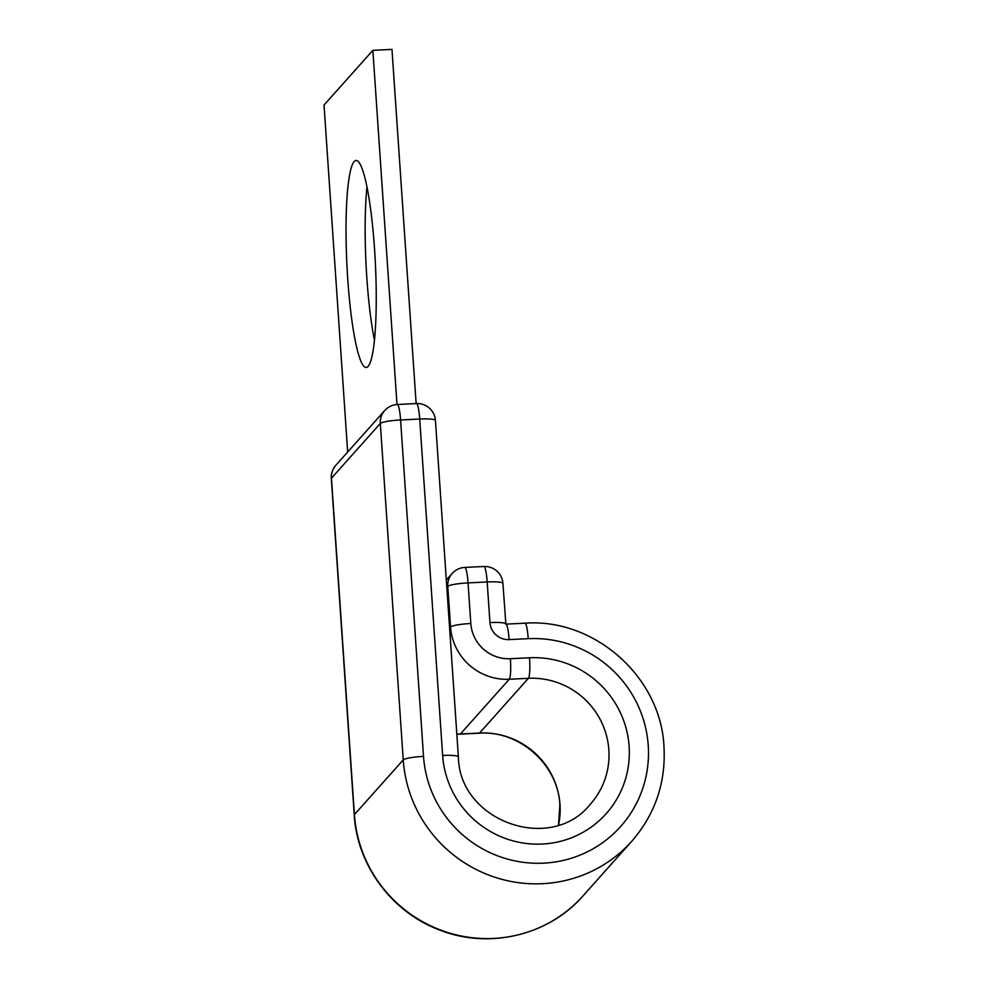 <?xml version="1.0" encoding="UTF-8"?>
<svg xmlns="http://www.w3.org/2000/svg" width="988" height="988" viewBox="0 0 988 988"><rect width="100%" height="100%" fill="white"/><g stroke="black" fill="none" stroke-linecap="round" stroke-linejoin="round"><path stroke-width="1.48" d="M374.452 340.181A103.604 14.252 87.2 0 1 366.857 278.048A103.604 14.252 87.2 0 1 366.956 186.831M347.739 278.987A103.604 14.252 -92.8 0 0 366.19 367.462A103.604 14.252 -92.8 0 0 374.538 248.964A103.604 14.252 -92.8 0 0 356.075 160.488A103.604 14.252 -92.8 0 0 347.739 278.987M416.133 403.573L391.977 49.4L372.859 50.339L324.015 105.049L347.677 452.022M397.003 404.512L372.859 50.339M558.603 824.955A76.125 74.668 41.8 0 0 560.011 804.578A76.125 74.668 41.8 0 0 479.563 733.022L528.407 678.311A76.125 74.668 41.8 0 1 608.843 749.855A76.125 74.668 41.8 0 1 590.33 804.232C550.983 853.953 459.259 821.485 458.383 756.857A18.13 2.482 176.1 0 0 442.636 755.474A94.243 92.452 41.8 0 0 542.227 844.048A94.243 92.452 41.8 0 0 629.121 746.36A94.243 92.452 41.8 0 0 529.531 657.773L510.401 658.712A37.458 36.741 -138.2 0 1 470.819 623.502L468.053 582.908A18.13 2.482 176.1 0 0 447.786 586.403L446.835 587.465M458.383 756.857L435.436 420.431A18.13 2.482 176.1 0 0 419.702 419.036L400.585 419.974A18.13 2.482 176.1 0 0 380.306 423.469L403.24 759.908A131.7 129.193 41.8 0 0 491.765 876.183A131.7 129.193 41.8 0 0 631.789 841.233C655.168 814.223 665.9 782.743 663.985 746.817C661.009 677.175 594.504 618.031 524.999 623.193A18.13 2.495 -92.8 0 1 528.222 638.668A113.583 111.409 41.8 0 1 648.239 745.421A113.583 111.409 41.8 0 1 543.536 863.154A113.583 111.409 41.8 0 1 423.519 756.4A18.13 2.482 176.1 0 0 403.24 759.908L354.408 814.618A131.7 129.193 41.8 0 0 442.92 930.906A131.7 129.193 41.8 0 0 582.957 895.955C548.834 935.216 489.616 949.456 440.537 930.35C392.52 912.998 357.113 865.686 354.247 814.976L331.313 478.538A18.13 2.482 176.1 0 1 331.462 478.192A18.13 17.784 -138.2 0 1 335.871 465.237L384.715 410.526A18.13 17.784 -138.2 0 0 380.306 423.469L331.462 478.192L354.408 814.618A18.13 2.482 176.1 0 0 354.247 814.976M528.222 638.668L509.104 639.606A18.13 2.495 -92.8 0 0 505.868 624.132L502.917 583.365A18.13 2.482 176.1 0 0 487.183 581.969L468.053 582.908A18.13 2.495 -92.8 0 0 464.829 567.421A18.13 18.13 0 0 0 452.195 573.46A18.13 17.784 -138.2 0 0 447.786 586.403L450.553 627.01A18.13 2.482 -3.9 0 1 470.819 623.502M509.104 639.606A18.13 17.784 -138.2 0 1 489.949 622.564L487.183 581.969A18.13 2.495 -92.8 0 0 483.947 566.495L464.829 567.421M489.949 622.564A18.13 2.482 -3.9 0 1 505.683 623.959L505.683 623.947M449.602 628.072L450.553 627.01A55.575 54.525 -138.2 0 0 509.277 679.25A18.13 2.495 -92.8 0 0 510.401 658.712M558.516 824.98L559.85 804.924C558.22 764.724 519.355 730.144 479.229 733.22L460.112 734.158A18.13 2.495 -92.8 0 0 460.445 733.961A55.575 54.525 -138.2 0 1 456.827 734.022M479.229 733.22A18.13 2.495 -92.8 0 0 479.563 733.022L460.445 733.961L509.277 679.25L528.407 678.311A18.13 2.495 -92.8 0 0 529.531 657.773M442.636 755.474L419.702 419.036A18.13 2.495 87.2 0 0 416.479 403.561L397.349 404.487A18.13 2.495 87.2 0 1 400.585 419.974L423.519 756.4M582.957 895.955L631.789 841.233M505.868 624.132L524.999 623.193M460.112 734.158L456.839 734.22M397.349 404.487A18.13 18.13 0 0 0 384.715 410.526M335.871 465.237A18.13 18.13 0 0 0 331.313 478.538M435.436 420.431A18.13 18.13 0 0 0 416.479 403.561M502.917 583.365A18.13 18.13 0 0 0 483.947 566.495M446.329 580.03L452.195 573.46"/></g></svg>
